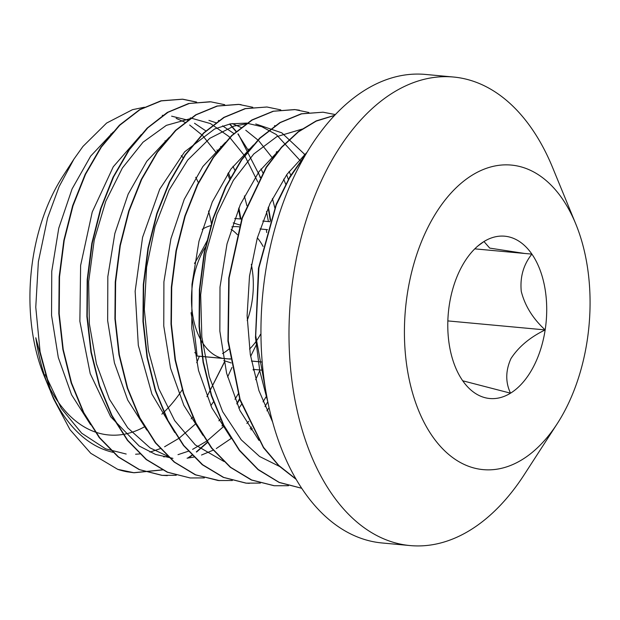 <?xml version="1.0" encoding="UTF-8"?>
<svg xmlns="http://www.w3.org/2000/svg" width="620" height="620" viewBox="0 0 620 620"><rect width="100%" height="100%" fill="white"/><g stroke="black" fill="none" stroke-linecap="round" stroke-linejoin="round"><path stroke-width="0.93" d="M260.508 334.32A66.348 39.974 -84.7 0 1 249.511 349.068M230.477 358.802A66.348 39.974 -84.7 0 1 228.788 358.926M222.534 358.344A66.348 39.974 -84.7 0 1 192.58 314.278A66.348 39.974 -84.7 0 1 205.825 246.496M231.841 226.904A66.348 39.974 -84.7 0 1 237.871 226.711A66.348 39.974 -84.7 0 1 239.545 226.928M257.346 237.863A66.348 39.974 -84.7 0 1 263.089 246.427M229.129 348.882A66.348 39.974 -84.7 0 1 222.51 353.563M196.912 353.942A66.348 39.974 -84.7 0 1 194.758 352.617M202.213 229.338A66.348 39.974 -84.7 0 1 211.141 225.564M231.082 229.292A66.348 39.974 -84.7 0 1 237.351 234.662M251.309 264.36A66.348 39.974 -84.7 0 1 247.202 320.563M477.563 246.256L483.972 241.529L489.722 248.108L524.691 253.472L531.882 254.092A354.082 213.35 95.3 0 0 531.882 254.099C523.427 264.694 519.893 277.117 521.265 291.385C524.908 305.769 532.875 318.618 545.158 329.918A354.082 213.35 95.3 0 0 545.158 329.925C530.007 337.257 518.599 346.82 510.942 358.608C505.517 370.721 505.378 382.246 510.524 393.181L462.729 380.788M545.158 329.925A81.499 49.104 -84.7 0 1 510.524 393.181L510.524 393.181A81.499 49.104 -84.7 0 1 466.232 385.307A81.499 49.104 -84.7 0 1 462.613 380.618L462.613 380.618A81.499 49.104 -84.7 0 1 449.337 304.8L449.337 304.792A354.082 213.35 95.3 0 0 449.337 304.792A81.499 49.104 -84.7 0 1 479.237 244.869A81.499 49.104 -84.7 0 1 483.972 241.537A354.082 213.35 95.3 0 0 483.972 241.529A81.499 49.104 -84.7 0 1 531.882 254.092L531.882 254.092A81.499 49.104 -84.7 0 1 545.158 329.918L447.849 320.912M256.432 344.712A354.082 213.35 95.3 0 0 250.62 356.438M262.981 370.264L253.107 369.349M231.151 362.948A354.082 213.35 95.3 0 0 223.781 360.638M230.524 359.089L200.5 356.306A354.082 213.35 95.3 0 0 197.121 356.043A354.082 213.35 95.3 0 0 191.045 312.751M262.206 362.065L251.426 361.065M230.531 359.135L197.121 356.043M194.494 263.469A354.082 213.35 95.3 0 0 207.119 240.754M266.391 229.563A354.082 213.35 95.3 0 0 266.701 232.562M233.174 222.882A354.082 213.35 95.3 0 0 240.118 225.021M260.051 228.935A354.082 213.35 95.3 0 0 263.012 229.245L267.546 229.663M270.056 221.728L262.764 221.053M242.001 219.131L234.732 218.457M144.421 107.229L132.486 109.678L106.609 123.062L82.933 146.459L73.974 159.046L59.14 186.566L47.593 217.938L38.37 261.741L35.766 307.21L40.106 351.881L51.135 392.677L53.467 398.621L70.014 429.683L90.76 453.29L117.715 469.34A188.217 113.413 95.3 0 0 126.976 471.781L126.627 471.673M195.726 177.281A152.923 92.148 -84.7 0 1 198.547 183.016M208.522 211.001A152.923 92.148 -84.7 0 1 211.536 224.254M199.369 356.244A152.923 92.148 -84.7 0 1 196.71 362.7M182.489 389.399A152.923 92.148 -84.7 0 1 161.859 414.152M144.739 426.676A152.923 92.148 -84.7 0 1 124.86 434.108M123.333 434.387A152.923 92.148 -84.7 0 1 48.872 386.314M47.391 383.276A152.923 92.148 -84.7 0 1 46.709 381.804M53.475 398.614L50.623 391.662L35.805 337.768A170.314 102.618 95.3 0 0 49.127 388.027L44.237 376.123A152.923 92.148 -84.7 0 1 62.728 176.421L73.974 159.046M110.786 134.052A152.923 92.148 -84.7 0 1 111.786 133.688M165.029 140.833A152.923 92.148 -84.7 0 1 165.773 141.345M181.311 155.605A152.923 92.148 -84.7 0 1 183.334 158.054M206.925 396.668A170.314 102.618 95.3 0 0 206.979 396.583L225.052 361.01M240.909 219.031L238.886 207.878M230.47 178.087L228.385 172.685M217.907 151.466L216.969 149.924M49.127 388.027A170.314 102.618 95.3 0 0 49.98 390.065M51.227 392.925A170.314 102.618 95.3 0 0 113.158 452.344M191.169 418.857A170.314 102.618 95.3 0 0 192.913 416.772M117.715 469.34L134.075 472.758L162.642 469.921M188.124 458.064L192.27 455.25M196.555 452.058L207.623 442.37M222.146 426.049L223.401 424.413M236.972 404.039L239.917 398.838M253.27 370.101L253.549 369.388M270.615 220.069L268.413 207.049M260.439 177.266L238.173 133.858M236.398 131.549L229.865 123.969M196.664 102.083L182.807 99.208L161.316 100.882L140.012 109.639L119.769 125.248L101.378 147.056L85.576 174.22L73.028 205.755L64.209 240.389L59.535 276.83L59.202 313.681L63.232 349.517L71.564 382.951L83.847 412.75L99.681 437.712L118.482 456.917L139.547 469.642L162.122 475.339L176.243 475.3M250.185 428.676L251.464 427.017M265.019 406.635L267.794 401.721M288.486 179.823L286.665 174.77M276.807 153.101L276.249 152.094M224.719 104.703L210.847 101.827L189.364 103.447L168.067 112.259L147.808 127.829L129.425 149.645L113.631 176.832L101.06 208.328L92.272 242.986L87.575 279.426L87.242 316.27L91.295 352.106L99.595 385.562L111.902 415.322L127.72 440.316L146.514 459.521L167.601 472.215L190.169 477.966L204.344 477.904M304.924 155.814L304.304 154.675M252.79 107.275L238.894 104.424L217.403 106.067L196.106 114.832L175.863 130.448L157.457 152.233L141.67 179.42L129.115 210.947L120.296 245.574L115.638 282.022L115.281 318.874L119.334 354.702L127.65 388.151L139.926 417.942L155.775 442.897L174.561 462.125L195.633 474.819L218.217 480.531L232.337 480.508M280.79 109.887L266.941 106.997L245.45 108.663L224.153 117.444L203.903 133.021L185.519 154.845L169.709 182.017L157.155 213.528L148.35 248.186L143.662 284.619L143.344 321.462L147.374 357.306L155.69 390.747L167.989 420.531L183.807 445.517L202.616 464.698L223.688 477.423L246.256 483.143L260.4 483.081M308.884 112.491L294.981 109.624L273.49 111.236L252.201 120.04L231.95 135.633L213.551 157.418L197.764 184.62L185.194 216.124L176.398 250.767L171.725 287.223L171.368 324.058L175.437 359.887L183.729 393.351L196.029 423.119L211.862 448.089L230.648 467.317L251.728 480.004L274.303 485.739L288.471 485.708M335.335 114.576L323.028 112.197L301.576 113.855L280.31 122.582L260.098 138.128L241.722 159.867L225.92 186.946L213.365 218.387L204.515 252.937L199.795 289.3L199.4 326.089L203.352 361.894L211.59 395.328L223.774 425.157L239.506 450.19L258.214 469.503L279.194 482.383L301.708 488.258M334.544 115.413L316.208 121.125L298.39 131.897L281.627 147.452L266.429 167.408L242.374 218L229.121 278.078L228.292 340.892L240.134 399.497L263.523 447.322L278.814 465.481L295.996 479.051M305.303 155.163L289.532 178.002L276.257 205.042L258.904 267.91L255.719 335.668L267.352 399.497M206.979 396.583L224.921 360.972M240.374 218.976L238.46 208.894M229.772 179.374L227.556 173.91M216.628 153.148L202.794 135.772M201.957 134.943L189.666 125.039M185.132 122.349L176.158 118.366M163.083 115.398L162.269 115.32L163.107 115.382M113.297 131.983L90.691 156.093L72.083 188.93L58.76 228.199L51.755 271.335L51.553 315.417L58.296 357.5L71.564 394.769L90.59 424.708M218.845 420.825L220.666 418.732M234.98 399.233L238.32 393.762M268.421 221.572L266.507 211.459M257.819 182.009L245.078 156.372L229.059 136.617L210.506 123.597L190.317 117.885M141.314 134.571L113.266 166.78L92.233 212.024L80.623 265.445L79.871 321.323L90.21 373.612L110.662 416.749L139.221 446.036L155.636 454.46L172.933 458.358M187.077 458.188L194.037 457.041M201.531 455.018L213.435 450.058M216.287 448.547L231.26 438.402M246.876 423.445L248.721 421.329M263.027 401.853L266.662 395.854M285.874 184.566L283.65 179.118M272.722 158.364L258.904 140.965M258.067 140.143L245.768 130.239M241.219 127.55L232.213 123.558M219.162 120.582L218.356 120.497L219.178 120.575M169.415 137.144L146.793 161.285L128.162 194.13L114.855 233.446L107.826 276.621L107.663 320.726L114.413 362.847L127.736 400.094L146.785 430.048M301.452 161.998L276.303 134.54L261.764 126.682L246.404 123.101L230.493 123.853L214.613 128.975L184.636 151.823L159.712 189.208L142.569 237.351L135.144 291.26L138.314 345.379L151.939 394.157L174.747 432.512M225.494 142.329L202.872 166.509L184.225 199.346L170.934 238.7L163.905 281.875L163.765 326.012L170.523 368.125L183.876 405.379L202.934 435.31M253.526 144.964L230.919 169.074L212.311 201.911L198.989 241.18L191.983 284.324L191.774 328.406L198.524 370.489L211.8 407.759L230.826 437.697M281.534 147.56L258.935 171.74L240.312 204.569L227.021 243.892L220.007 287.045L219.844 331.158L226.602 373.232L239.917 410.502L258.966 440.409M307.001 152.295L286.905 174.429L270.018 203.531L257.3 238.01L249.511 276.055L247.101 315.572L250.302 354.462L258.928 390.623L272.653 422.088M126.976 471.781L133.703 472.711L162.479 469.836M187.589 458.134L192.084 455.064M196.308 451.903L207.444 442.122M221.968 425.785L223.254 424.119M236.809 403.651L239.762 398.381M270.351 220.86L268.142 207.661M260.222 177.645L258.385 172.507M248.558 150.784L237.902 134.005M236.174 131.742L229.571 124.031M196.424 102.114L182.427 99.192L160.944 100.82L139.647 109.632L119.389 125.201L101.006 147.01L85.211 174.197L72.641 205.701L63.852 240.358L59.156 276.799L58.823 313.635L62.876 349.478L71.176 382.928L83.483 412.695L99.301 437.689L118.094 456.886L139.182 469.58L161.75 475.331L167.33 475.633M210.01 101.75L188.542 103.54L167.292 112.437L147.095 128.154L128.758 150.009L113.042 177.235L100.549 208.769L91.799 243.381L87.188 279.798L86.877 316.595L90.969 352.354L99.301 385.733L111.584 415.462L127.425 440.355L146.196 459.536L167.245 472.2L190.169 477.95M241.118 104.664L238.522 104.369L217.031 106.028L195.734 114.816L175.483 130.386L157.1 152.218L141.29 179.382L128.743 210.901L119.931 245.551L115.242 281.992L114.925 318.835L118.955 354.679L127.278 388.112L139.57 417.903L155.388 442.882L174.197 462.071L195.269 474.796L219.519 480.639M266.941 107.012L245.078 108.608L223.789 117.413L203.531 132.998L185.132 154.791L169.345 181.993L156.775 213.497L147.978 248.14L143.298 284.588L142.949 321.431L147.017 357.26L155.31 390.724L167.609 420.484L183.442 445.462L202.228 464.69L223.309 477.369L245.884 483.12L249.364 483.36M299.476 110.205L294.608 109.57L273.118 111.236L251.821 119.986L231.578 135.602L213.179 157.403L197.385 184.574L184.83 216.109L176.01 250.744L171.345 287.184L171.004 324.035L175.042 359.863L183.373 393.305L195.649 423.104L211.482 448.058L230.284 467.271L251.348 479.996L273.931 485.685M323.028 112.205L301.188 113.801L279.899 122.597L259.656 138.136L241.281 159.937L225.478 187.077L212.908 218.55L204.104 253.169L199.392 289.587L199.043 326.399L203.058 362.227L211.327 395.676L223.595 425.46L239.374 450.484L258.137 469.712L279.186 482.476L301.723 488.289M334.63 115.32L316.216 120.884L298.329 131.634L281.488 147.188L266.197 167.129L242.04 217.883L228.741 278.155L227.935 341.202L239.932 399.954L263.515 447.787L278.923 465.899L296.197 479.4M306.249 153.551L289.966 176.607L276.272 204.042L258.463 268.266L255.487 337.505L259.811 371.086L267.933 402.403M280.085 466.705L259.64 456.521L241.234 439.828L222.673 411.688L209.266 376.681L201.826 336.892L200.679 294.81L205.894 253.006L217.016 214.047L233.345 180.374L253.766 153.977L276.977 136.571L302.312 129.053M223.967 461.482L195.308 444.912L174.685 420.624L158.743 388.601L148.451 350.742L144.321 309.426L146.599 267.166L155.016 226.563L169.043 190.139L187.69 160.092L209.785 138.338L233.864 126.116L246.202 123.884M255.75 123.969L281.782 132.827L305.389 155.016M276.768 151.629L277.365 152.419M289.052 171.523L290.997 175.53M269.072 407.728L266.91 410.843M252.27 428.591L250.999 429.893M167.919 456.305L150.164 447.958L127.728 427.846L109.445 399.249L96.433 363.832L89.365 323.834L88.66 281.681L94.24 239.987L105.757 201.322L122.365 168.02L143.026 142.205L166.354 125.364L190.061 118.707M208.932 120.396L216.047 122.76M222.58 125.852L234.05 133.649M248.721 149.04L249.333 149.839M261.028 168.919L262.965 172.949M272.413 198.563L274.947 208.289M260.044 369.993L255.649 379.688M241.715 404.116L238.855 408.255M224.2 425.994L207.599 440.479M206.731 441.099L192.611 449.361M188.503 451.174L177.994 454.669M168.121 456.498L163.657 456.855M171.616 116.173L187.992 120.179M194.525 123.256L206.011 131.022M220.658 146.429L221.263 147.234M232.965 166.307L234.918 170.329M244.373 195.935L246.892 205.677M231.958 367.474L227.602 377.045M213.691 401.512L210.815 405.682M196.168 423.398L179.544 437.86M178.653 438.495L164.595 446.764M160.495 448.586L149.931 452.096M140.042 453.894L135.594 454.243M126.193 454.034L105.64 448.857L81.685 433.202L61.302 408.402L45.283 374.635M562.239 198.648A152.923 92.148 -84.7 0 1 575.763 223.921A152.923 92.148 -84.7 0 1 557.271 423.623A152.923 92.148 -84.7 0 1 428.311 429.962A152.923 92.148 -84.7 0 1 432.985 218.008A152.923 92.148 -84.7 0 1 562.239 198.648M557.271 423.623L524.163 474.781A235.274 141.763 -84.7 0 1 410.122 545.569A235.274 141.763 -84.7 0 1 290.648 298.228A235.274 141.763 -84.7 0 1 453.499 77.027A235.274 141.763 -84.7 0 1 531.789 128.673A235.274 141.763 -84.7 0 1 552.606 167.547L575.763 223.921M410.122 545.569L382.075 542.973A235.274 141.763 -84.7 0 1 262.609 295.632A235.274 141.763 -84.7 0 1 425.452 74.431L453.499 77.027M262.198 362.018L251.418 361.018M524.691 253.472L474.773 248.853M275.249 125.759L274.451 125.69M247.24 123.171L246.404 123.093"/></g></svg>

